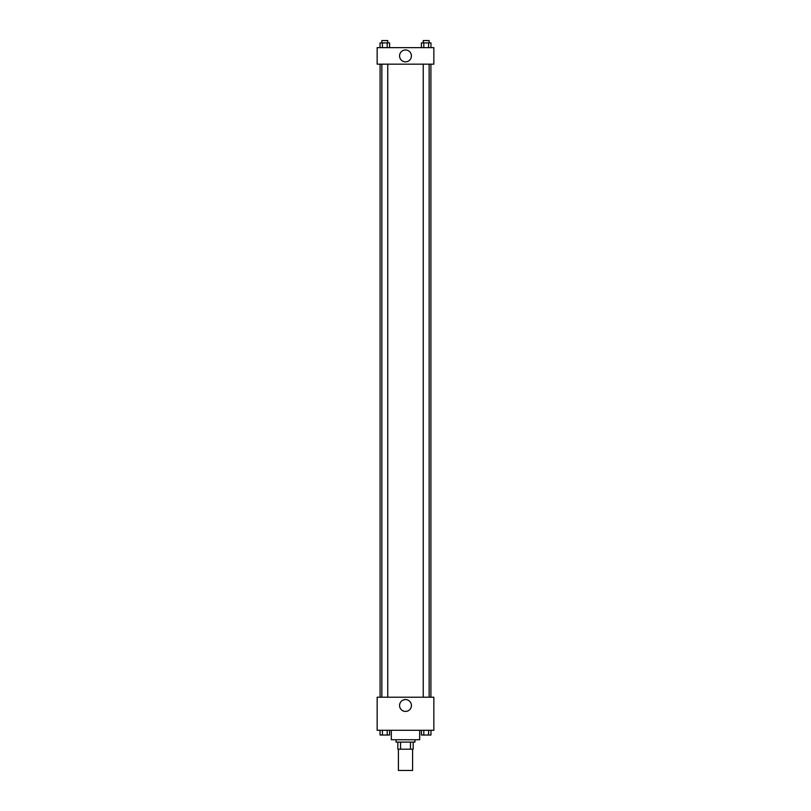 <?xml version="1.0" encoding="UTF-8"?>
<svg xmlns="http://www.w3.org/2000/svg" width="811" height="811" viewBox="0 0 811 811"><rect width="100%" height="100%" fill="white"/><g stroke="black" fill="none" stroke-linecap="round" stroke-linejoin="round"><path stroke-width="1.22" d="M398.414 749.192L398.414 770.45L412.586 770.45L412.586 749.192M410.467 742.106L410.467 749.192L397.826 749.192L397.826 742.106M410.467 749.192L413.174 749.192L413.174 742.106L413.174 749.192M414.948 739.744L414.948 742.106L396.052 742.106L396.052 739.744M400.533 742.106L400.533 749.192M391.328 730.295L391.328 739.744L419.672 739.744L419.672 730.295M433.844 730.295L377.156 730.295L377.156 697.227L433.844 697.227L433.844 730.295M405.5 711.419A5.92 5.92 0 0 1 400.37 702.529A5.92 5.92 0 0 1 410.63 702.529A5.92 5.92 0 0 1 405.5 711.419M430.915 64.17L430.915 697.227M423.241 697.227L423.241 64.17M387.759 64.17L387.759 697.227M433.844 64.17L377.156 64.17L377.156 47.636L433.844 47.636L433.844 64.17M411.42 55.908A5.92 5.92 0 0 1 402.54 61.038A5.92 5.92 0 0 1 402.54 50.769A5.92 5.92 0 0 1 411.42 55.908M430.965 47.636L430.965 42.912L421.416 42.912L421.416 47.636M428.583 42.912L428.583 47.636M423.808 42.912L423.808 47.636M423.241 42.912L423.241 40.55L429.141 40.55L429.141 42.912M389.584 47.636L389.584 42.912L380.035 42.912L380.035 47.636M387.192 42.912L387.192 47.636M382.417 42.912L382.417 47.636M381.859 42.912L381.859 40.55L387.759 40.55L387.759 42.912M430.965 730.295L430.965 735.019L421.416 735.019L421.416 730.295M428.583 730.295L428.583 735.019M423.808 730.295L423.808 735.019M429.141 735.019L423.241 735.04M389.584 730.295L389.584 735.019L380.035 735.019L380.035 730.295M387.192 730.295L387.192 735.019M382.417 730.295L382.417 735.019M387.759 735.019L381.859 735.04M380.085 64.17L380.085 697.227M429.141 697.227L429.141 64.17M381.859 64.17L381.859 697.227"/></g></svg>
